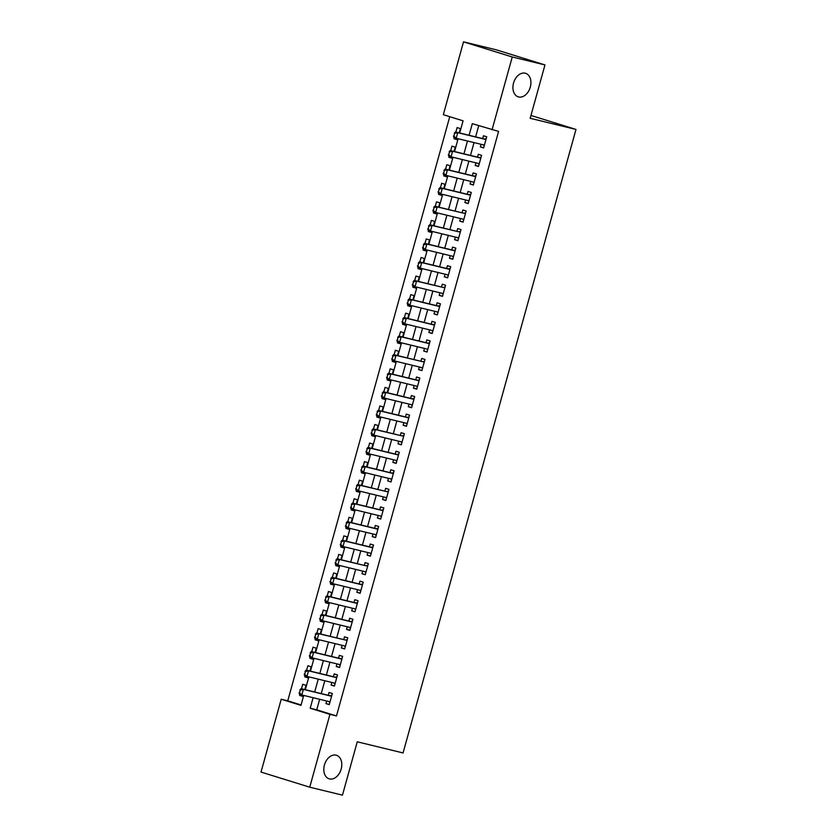 <?xml version="1.0" encoding="UTF-8"?>
<svg xmlns="http://www.w3.org/2000/svg" width="837" height="837" viewBox="0 0 837 837"><rect width="100%" height="100%" fill="white"/><g stroke="black" fill="none" stroke-linecap="round" stroke-linejoin="round"><path stroke-width="1.26" d="M518.626 96.956A12.335 8.611 -72.8 0 1 518.26 96.851A12.335 8.611 -72.8 0 1 513.615 82.779A12.335 8.611 -72.8 0 1 525.217 73.206A12.335 8.611 -72.8 0 1 525.573 73.3A12.335 8.611 -72.8 0 1 530.219 87.372A12.335 8.611 -72.8 0 1 518.626 96.956M329.496 778.923A12.335 8.611 -72.8 0 1 329.14 778.828A12.335 8.611 -72.8 0 1 324.494 764.756A12.335 8.611 -72.8 0 1 336.087 755.173A12.335 8.611 -72.8 0 1 336.453 755.267A12.335 8.611 -72.8 0 1 341.098 769.339A12.335 8.611 -72.8 0 1 329.496 778.923M459.701 132.999L463.081 120.821L443.328 114.69L463.52 41.85L496.247 49.812L544.971 64.93L530.177 118.289L575.982 129.432L403.068 752.944L357.263 741.802L342.459 795.15L309.742 787.188L261.018 772.07L281.222 699.23L300.975 705.361L303.726 695.421M449.751 116.678L287.761 700.82L281.222 699.23M481.076 144.299L480.354 146.904L483.64 147.929L486.726 136.787L483.441 135.772L482.656 138.586M475.929 162.859L475.207 165.464L478.492 166.479L481.589 155.347L478.293 154.322L477.508 157.136M470.781 181.409L470.059 184.014L473.355 185.04L476.441 173.908L473.146 172.882L472.371 175.697M465.634 199.97L464.912 202.575L468.207 203.6L471.294 192.458L467.998 191.443L467.224 194.257M460.486 218.53L459.764 221.135L463.06 222.15L466.146 211.018L462.851 209.993L462.076 212.807M455.338 237.08L454.617 239.685L457.912 240.711L460.999 229.579L457.703 228.553L456.929 231.368M450.191 255.641L449.469 258.246L452.765 259.271L455.851 248.129L452.566 247.114L451.781 249.918M445.054 274.201L444.332 276.806L447.617 277.821L450.704 266.689L447.418 265.664L446.634 268.478M439.906 292.751L439.184 295.356L442.47 296.382L445.556 285.25L442.271 284.224L441.486 287.039M434.759 311.312L434.037 313.917L437.322 314.942L440.419 303.8L437.123 302.785L436.339 305.589M429.611 329.872L428.889 332.477L432.185 333.492L435.271 322.36L431.976 321.335L431.191 324.149M424.464 348.422L423.742 351.027L427.037 352.053L430.124 340.921L426.828 339.895L426.054 342.71M419.316 366.983L418.594 369.588L421.89 370.613L424.976 359.471L421.681 358.456L420.906 361.26M414.169 385.533L413.447 388.148L416.742 389.163L419.829 378.031L416.533 377.006L415.759 379.82M409.021 404.093L408.299 406.698L411.595 407.724L414.681 396.592L411.385 395.566L410.611 398.381M403.884 422.654L403.152 425.259L406.447 426.284L409.534 415.142L406.248 414.127L405.464 416.931M398.736 441.204L398.014 443.809L401.3 444.834L404.386 433.702L401.101 432.677L400.316 435.491M393.589 459.764L392.867 462.369L396.152 463.395L399.249 452.262L395.953 451.237L395.169 454.052M388.441 478.325L387.719 480.93L391.015 481.945L394.101 470.812L390.806 469.798L390.021 472.602M383.294 496.875L382.572 499.48L385.867 500.505L388.954 489.373L385.658 488.348L384.884 491.162M378.146 515.435L377.424 518.04L380.72 519.066L383.806 507.933L380.511 506.908L379.736 509.723M372.999 533.996L372.277 536.601L375.572 537.616L378.659 526.483L375.363 525.469L374.589 528.273M367.851 552.546L367.129 555.151L370.425 556.176L373.511 545.044L370.216 544.019L369.441 546.833M362.714 571.106L361.982 573.711L365.277 574.737L368.364 563.604L365.078 562.579L364.294 565.393M357.566 589.666L356.844 592.272L360.13 593.287L363.216 582.154L359.931 581.14L359.146 583.944M352.419 608.217L351.697 610.822L354.982 611.847L358.069 600.715L354.783 599.69L353.999 602.504M347.271 626.777L346.549 629.382L349.835 630.407L352.932 619.275L349.636 618.25L348.851 621.064M342.124 645.337L341.402 647.943L344.698 648.957L347.784 637.825L344.488 636.811L343.714 639.614M336.976 663.887L336.254 666.493L339.55 667.518L342.636 656.386L339.341 655.361L338.567 658.175M331.829 682.448L331.107 685.053L334.402 686.078L337.489 674.946L334.193 673.921L333.419 676.735M302.973 696.248L299.625 695.432L299.918 694.365M304.825 689.583L306.007 685.325L302.712 684.3L301.477 688.767M308.121 677.688L304.773 676.882L305.066 675.815M309.972 671.033L311.155 666.765L307.859 665.739L306.614 670.217M313.268 659.137L309.92 658.321L310.213 657.254M315.11 652.473L316.292 648.204L313.007 647.189L311.762 651.657M318.416 640.577L315.068 639.761L315.361 638.694M320.257 633.912L321.439 629.654L318.154 628.629L316.909 633.096M323.563 622.017L320.205 621.211L320.508 620.144M325.405 615.362L326.587 611.094L323.302 610.068L322.057 614.546M328.7 603.467L325.352 602.65L325.656 601.583M330.552 596.802L331.734 592.533L328.439 591.518L327.204 595.986M333.848 584.906L330.5 584.09L330.793 583.023M335.7 578.241L336.882 573.983L333.586 572.958L332.352 577.425M338.995 566.346L335.647 565.54L335.94 564.473M340.847 559.691L342.03 555.423L338.734 554.397L337.499 558.875M344.143 547.796L340.795 546.979L341.088 545.912M345.995 541.131L347.177 536.862L343.881 535.847L342.647 540.315M349.291 529.235L345.943 528.419L346.236 527.352M351.142 522.57L352.325 518.312L349.029 517.287L347.784 521.754M354.438 510.675L351.09 509.869L351.383 508.802M356.28 504.02L357.472 499.752L354.177 498.726L352.932 503.204M359.586 492.125L356.238 491.309L356.531 490.241M361.427 485.46L362.609 481.191L359.324 480.176L358.079 484.644M364.733 473.564L361.375 472.748L361.678 471.681M366.575 466.9L367.757 462.641L364.472 461.616L363.227 466.083M369.881 455.014L366.522 454.198L366.826 453.131M371.722 448.35L372.904 444.081L369.609 443.055L368.374 447.533M375.018 436.454L371.67 435.638L371.963 434.57M376.87 429.789L378.052 425.52L374.756 424.505L373.522 428.973M380.165 417.893L376.817 417.077L377.11 416.01M382.017 411.229L383.2 406.97L379.904 405.945L378.669 410.423M385.313 399.343L381.965 398.527L382.258 397.46M387.165 392.679L388.347 388.41L385.051 387.385L383.817 391.862M390.46 380.783L387.112 379.967L387.405 378.899M392.312 374.118L393.495 369.849L390.199 368.835L388.954 373.302M395.608 362.222L392.26 361.406L392.553 360.339M397.46 355.558L398.642 351.299L395.346 350.274L394.101 354.752M400.756 343.672L397.408 342.856L397.701 341.789M402.597 337.008L403.779 332.739L400.494 331.714L399.249 336.192M405.903 325.112L402.555 324.296L402.848 323.228M407.745 318.447L408.927 314.178L405.642 313.164L404.397 317.631M411.051 306.551L407.692 305.735L407.996 304.668M412.892 299.887L414.074 295.628L410.789 294.603L409.544 299.081M416.188 288.001L412.84 287.185L413.143 286.118M418.04 281.337L419.222 277.068L415.926 276.043L414.692 280.521M421.335 269.441L417.987 268.625L418.28 267.558M423.187 262.776L424.369 258.518L421.074 257.493L419.839 261.96M426.483 250.88L423.135 250.064L423.428 248.997M428.335 244.216L429.517 239.957L426.221 238.932L424.987 243.41M431.63 232.33L428.282 231.514L428.575 230.447M433.482 225.666L434.665 221.397L431.369 220.382L430.134 224.85M436.778 213.77L433.43 212.954L433.723 211.887M438.63 207.105L439.812 202.847L436.516 201.822L435.271 206.289M441.926 195.209L438.578 194.393L438.87 193.326M443.767 188.545L444.949 184.286L441.664 183.261L440.419 187.739M447.073 176.659L443.725 175.843L444.018 174.776M448.914 169.995L450.097 165.726L446.812 164.711L445.566 169.179M452.221 158.099L448.862 157.283L449.166 156.216M454.062 151.434L455.244 147.176L451.959 146.151L450.714 150.618M287.761 700.82L301.079 704.953M299.625 695.432L302.921 696.457L303.235 695.306M304.773 676.882L308.058 677.897L308.382 676.746M309.92 658.321L313.205 659.347L313.53 658.185M315.068 639.761L318.353 640.786L318.677 639.635M320.205 621.211L323.5 622.226L323.825 621.075M325.352 602.65L328.648 603.676L328.972 602.514M330.5 584.09L333.796 585.115L334.109 583.964M335.647 565.54L338.943 566.555L339.257 565.404M340.795 546.979L344.091 548.005L344.405 546.843M345.943 528.419L349.228 529.444L349.552 528.293M351.09 509.869L354.375 510.884L354.7 509.733M356.238 491.309L359.523 492.334L359.847 491.173M361.375 472.748L364.67 473.773L364.995 472.623M366.522 454.198L369.818 455.213L370.142 454.062M371.67 435.638L374.966 436.663L375.279 435.502M376.817 417.077L380.113 418.102L380.427 416.952M381.965 398.527L385.261 399.542L385.575 398.391M387.112 379.967L390.408 380.992L390.722 379.831M392.26 361.406L395.545 362.431L395.87 361.281M397.408 342.856L400.693 343.871L401.017 342.72M402.555 324.296L405.84 325.321L406.165 324.16M407.692 305.735L410.988 306.76L411.312 305.61M412.84 287.185L416.135 288.2L416.46 287.049M417.987 268.625L421.283 269.65L421.597 268.489M423.135 250.064L426.431 251.09L426.744 249.939M428.282 231.514L431.578 232.529L431.892 231.378M433.43 212.954L436.715 213.979L437.04 212.818M438.578 194.393L441.863 195.419L442.187 194.268M443.725 175.843L447.01 176.858L447.335 175.707M448.862 157.283L452.158 158.308L452.482 157.147M454.313 137.666L454.01 138.722L457.305 139.748L457.63 138.597M459.21 132.874L460.392 128.616L457.096 127.59L455.862 132.068M319.65 699.293L316.731 709.818L336.484 715.949L498.59 131.409L472.298 123.677L469.076 135.28M478.733 125.676L475.625 136.87M474.035 142.583L470.478 155.431M468.898 161.143L465.33 173.981M463.75 179.704L460.183 192.541M458.603 198.254L455.035 211.102M453.455 216.814L449.898 229.652M448.308 235.375L444.75 248.212M443.16 253.925L439.603 266.773M438.013 272.485L434.455 285.323M432.865 291.046L429.308 303.883M427.717 309.596L424.16 322.444M422.58 328.156L419.013 340.994M417.433 346.717L413.865 359.554M412.285 365.267L408.718 378.115M407.138 383.827L403.58 396.665M401.99 402.388L398.433 415.225M396.843 420.938L393.285 433.786M391.695 439.498L388.138 452.336M386.548 458.059L382.99 470.896M381.41 476.609L377.843 489.457M376.263 495.169L372.695 508.007M371.115 513.73L367.548 526.567M365.968 532.28L362.411 545.128M360.82 550.84L357.263 563.678M355.673 569.401L352.115 582.238M350.525 587.951L346.968 600.799M345.378 606.511L341.82 619.349M340.24 625.072L336.673 637.909M335.093 643.622L331.525 656.47M329.945 662.182L326.378 675.02M324.798 680.743L321.241 693.58M326.681 701.008L325.959 703.614L329.255 704.628L332.341 693.496L329.046 692.481L328.271 695.285M575.982 129.432L530.961 115.454M544.971 64.93L512.254 56.979L492.051 129.808M463.52 41.85L512.254 56.979M336.484 715.949L329.945 714.359L309.742 787.188M313.111 697.702L310.192 708.228L329.945 714.359M467.496 140.993L463.939 153.841M462.348 159.553L458.791 172.391M457.201 178.114L453.644 190.951M452.053 196.664L448.496 209.512M446.906 215.224L443.348 228.062M441.769 233.785L438.201 246.622M436.621 252.335L433.053 265.183M431.473 270.895L427.906 283.733M426.326 289.456L422.769 302.293M421.178 308.006L417.621 320.843M416.031 326.566L412.474 339.403M410.883 345.126L407.326 357.964M405.736 363.676L402.178 376.514M400.588 382.237L397.031 395.074M395.451 400.797L391.883 413.635M390.304 419.347L386.736 432.185M385.156 437.908L381.588 450.745M380.008 456.468L376.451 469.306M374.861 475.018L371.304 487.856M369.713 493.579L366.156 506.416M364.566 512.129L361.009 524.977M359.418 530.689L355.861 543.527M354.281 549.25L350.713 562.087M349.134 567.8L345.566 580.648M343.986 586.36L340.418 599.198M338.839 604.921L335.281 617.758M333.691 623.471L330.134 636.319M328.543 642.031L324.986 654.869M323.396 660.592L319.839 673.429M318.248 679.142L314.691 691.99M305.317 689.709L308.874 676.861M310.454 671.148L314.021 658.311M315.601 652.588L319.169 639.75M320.749 634.038L324.317 621.19M325.896 615.477L329.454 602.64M331.044 596.917L334.601 584.08M336.192 578.367L339.749 565.519M341.339 559.807L344.896 546.969M346.487 541.246L350.044 528.409M351.624 522.696L355.191 509.848M356.771 504.136L360.339 491.298M361.919 485.575L365.487 472.738M367.066 467.025L370.624 454.177M372.214 448.465L375.771 435.627M377.361 429.904L380.919 417.067M382.509 411.354L386.066 398.506M387.657 392.794L391.214 379.956M392.804 374.233L396.361 361.396M397.941 355.683L401.509 342.835M403.089 337.123L406.656 324.285M408.236 318.562L411.804 305.725M413.384 300.012L416.941 287.175M418.531 281.452L422.089 268.614M423.679 262.891L427.236 250.054M428.826 244.341L432.384 231.504M433.974 225.781L437.531 212.943M439.111 207.22L442.679 194.383M444.259 188.67L447.826 175.833M449.406 170.11L452.974 157.272M454.554 151.56L458.111 138.712M316.731 709.818L310.192 708.228M329.307 704.43L325.959 703.614M457.358 139.538L454.01 138.722M334.455 685.869L331.107 685.053M339.602 667.309L336.254 666.493M344.75 648.759L341.402 647.943M349.897 630.198L346.549 629.382M355.045 611.638L351.697 610.822M360.192 593.088L356.844 592.272M365.34 574.527L361.982 573.711M370.477 555.967L367.129 555.151M375.625 537.417L372.277 536.601M380.772 518.856L377.424 518.04M385.92 500.296L382.572 499.48M391.067 481.746L387.719 480.93M396.215 463.185L392.867 462.369M401.362 444.625L398.014 443.809M406.51 426.075L403.152 425.259M411.658 407.514L408.299 406.698M416.795 388.954L413.447 388.148M421.942 370.404L418.594 369.588M427.09 351.843L423.742 351.027M432.237 333.283L428.889 332.477M437.385 314.733L434.037 313.917M442.532 296.172L439.184 295.356M447.68 277.612L444.332 276.806M452.827 259.062L449.469 258.246M457.965 240.501L454.617 239.685M463.112 221.941L459.764 221.135M468.26 203.391L464.912 202.575M473.407 184.831L470.059 184.014M478.555 166.27L475.207 165.464M483.702 147.72L480.354 146.904M300.284 690.065L299.52 692.848L300.284 690.065L303.36 689.395L300.996 688.652L329.788 695.662A1.925 1.35 107.2 0 0 330.207 695.673L331.829 695.369M329.6 701.72L301.822 694.961L303.36 689.395L331.578 696.258M299.52 692.848L301.822 694.961L299.447 694.218L299.123 692.722M329.872 702.41L328.732 701.5M300.996 688.652L299.897 689.939M305.432 671.504L304.658 674.287L305.432 671.504L308.508 670.835L306.143 670.102L334.936 677.102A1.925 1.35 107.2 0 0 335.355 677.112L336.966 676.809M335.177 683.264L306.97 676.401L308.508 670.835L336.725 677.698M304.658 674.287L306.97 676.401L304.595 675.668L304.27 674.162M335.02 683.85L333.879 682.95M306.143 670.102L305.034 671.379M310.579 652.944L309.805 655.737L310.579 652.944L313.655 652.274L311.28 651.542L340.084 658.541A1.925 1.35 107.2 0 0 340.502 658.552L342.113 658.259M340.324 664.704L312.107 657.84L313.655 652.274L341.873 659.137M309.805 655.737L312.107 657.84L309.742 657.108L309.418 655.612M340.167 665.289L339.027 664.39M311.28 651.542L310.182 652.829M315.727 634.394L314.953 637.177L315.727 634.394L318.803 633.724L316.428 632.981L345.221 639.991A1.925 1.35 107.2 0 0 345.65 640.002L347.261 639.698M345.043 646.049L317.254 639.29L318.803 633.724L345.221 639.991M314.953 637.177L317.254 639.29L314.89 638.547L314.555 637.051M345.315 646.739L344.174 645.829M316.428 632.981L315.329 634.268M320.874 615.833L320.1 618.616L320.874 615.833L323.95 615.164L321.575 614.431L350.368 621.431A1.925 1.35 107.2 0 0 350.797 621.441L352.408 621.138M350.619 627.593L322.402 620.73L323.95 615.164L352.168 622.027M320.1 618.616L322.402 620.73L320.037 619.997L319.703 618.491M350.462 628.179L349.322 627.279M321.575 614.431L320.477 615.708M326.022 597.273L325.248 600.066L326.022 597.273L329.098 596.603L326.723 595.871L355.516 602.87A1.925 1.35 107.2 0 0 355.934 602.881L357.556 602.588M355.767 609.033L327.549 602.169L329.098 596.603L357.305 603.467M325.248 600.066L327.549 602.169L325.185 601.437L324.85 599.941M355.599 609.618L354.469 608.719M326.723 595.871L325.624 597.158M331.17 578.723L330.395 581.506L331.17 578.723L334.245 578.053L331.87 577.31L360.663 584.32A1.925 1.35 107.2 0 0 361.082 584.331L362.703 584.027M360.475 590.378L332.697 583.619L334.245 578.053L362.452 584.917M330.395 581.506L332.697 583.619L330.322 582.876L329.998 581.38M360.747 591.068L359.617 590.158M331.87 577.31L330.772 578.597M336.307 560.162L335.543 562.945L336.307 560.162L339.383 559.493L337.018 558.76L365.811 565.76A1.925 1.35 107.2 0 0 366.229 565.77L367.851 565.467M366.062 571.922L337.845 565.059L339.383 559.493L365.811 565.76M335.543 562.945L337.845 565.059L335.47 564.326L335.145 562.82M365.895 572.508L364.754 571.608M337.018 558.76L335.919 560.037M341.454 541.602L340.69 544.395L341.454 541.602L344.53 540.932L342.166 540.2L370.958 547.199A1.925 1.35 107.2 0 0 371.377 547.21L372.999 546.917M371.209 553.362L342.992 546.498L344.53 540.932L372.747 547.796M340.69 544.395L342.992 546.498L340.617 545.766L340.293 544.27M371.042 553.948L369.902 553.048M342.166 540.2L341.067 541.487M346.602 523.052L345.827 525.835L346.602 523.052L349.678 522.382L347.313 521.639L376.106 528.649A1.925 1.35 107.2 0 0 376.524 528.66L378.136 528.356M376.347 534.812L348.14 527.948L349.678 522.382L377.895 529.246M345.827 525.835L348.14 527.948L345.765 527.205L345.44 525.709M376.19 535.398L375.049 534.487M347.313 521.639L346.204 522.926M351.749 504.491L350.975 507.274L351.749 504.491L354.825 503.822L352.45 503.089L381.253 510.089A1.925 1.35 107.2 0 0 381.672 510.099L383.283 509.796M381.065 516.147L353.277 509.388L354.825 503.822L383.043 510.685M350.975 507.274L353.277 509.388L350.912 508.655L350.588 507.149M381.337 516.837L380.197 515.937M352.45 503.089L351.352 504.366M356.897 485.941L356.123 488.724L356.897 485.941L359.973 485.261L357.598 484.529L386.391 491.528A1.925 1.35 107.2 0 0 386.82 491.539L388.431 491.246M386.213 497.586L358.424 490.827L359.973 485.261L386.391 491.528M356.123 488.724L358.424 490.827L356.06 490.095L355.725 488.599M386.485 498.277L385.344 497.377M357.598 484.529L356.499 485.816M362.044 467.381L361.27 470.164L362.044 467.381L365.12 466.711L362.745 465.968L391.538 472.978A1.925 1.35 107.2 0 0 391.967 472.989L393.578 472.685M391.789 479.141L363.572 472.277L365.12 466.711L393.338 473.575M361.27 470.164L363.572 472.277L361.207 471.534L360.873 470.038M391.632 479.727L390.492 478.816M362.745 465.968L361.647 467.255M367.192 448.82L366.418 451.603L367.192 448.82L370.268 448.151L367.893 447.418L396.686 454.418A1.925 1.35 107.2 0 0 397.104 454.428L398.726 454.125M396.937 460.58L368.719 453.717L370.268 448.151L398.485 455.014M366.418 451.603L368.719 453.717L366.355 452.984L366.02 451.488M396.769 461.166L395.639 460.266M367.893 447.418L366.794 448.695M372.339 430.27L371.565 433.053L372.339 430.27L375.415 429.59L373.04 428.858L401.833 435.857A1.925 1.35 107.2 0 0 402.252 435.868L403.873 435.575M401.645 441.915L373.867 435.156L375.415 429.59L401.833 435.857M371.565 433.053L373.867 435.156L371.492 434.424L371.168 432.928M401.917 442.606L400.787 441.706M373.04 428.858L371.942 430.145M377.487 411.71L376.713 414.493L377.487 411.71L380.553 411.04L378.188 410.297L406.981 417.307A1.925 1.35 107.2 0 0 407.399 417.318L409.021 417.014M407.232 423.47L379.015 416.606L380.553 411.04L408.77 417.904M376.713 414.493L379.015 416.606L376.64 415.863L376.315 414.367M407.064 424.056L405.935 423.145M378.188 410.297L377.089 411.584M382.624 393.149L381.86 395.932L382.624 393.149L385.7 392.48L383.336 391.747L412.128 398.747A1.925 1.35 107.2 0 0 412.547 398.757L414.169 398.454M412.379 404.909L384.162 398.046L385.7 392.48L413.917 399.343M381.86 395.932L384.162 398.046L381.787 397.313L381.463 395.817M412.212 405.495L411.072 404.595M383.336 391.747L382.237 393.024M387.772 374.599L386.997 377.382L387.772 374.599L390.848 373.919L388.483 373.187L417.276 380.186A1.925 1.35 107.2 0 0 417.694 380.197L419.306 379.904M417.517 386.349L389.31 379.485L390.848 373.919L419.065 380.783M386.997 377.382L389.31 379.485L386.935 378.753L386.61 377.257M417.36 386.935L416.219 386.035M388.483 373.187L387.385 374.474M392.919 356.039L392.145 358.822L392.919 356.039L395.995 355.369L393.631 354.626L422.423 361.636A1.925 1.35 107.2 0 0 422.842 361.647L424.453 361.343M422.235 367.694L394.457 360.935L395.995 355.369L422.423 361.636M392.145 358.822L394.457 360.935L392.082 360.192L391.758 358.696M422.507 368.385L421.367 367.474M393.631 354.626L392.522 355.913M398.067 337.478L397.293 340.261L398.067 337.478L401.143 336.809L398.768 336.076L427.561 343.076A1.925 1.35 107.2 0 0 427.989 343.086L429.601 342.783M427.812 349.238L399.594 342.375L401.143 336.809L429.36 343.672M397.293 340.261L399.594 342.375L397.23 341.642L396.895 340.146M427.655 349.824L426.514 348.924M398.768 336.076L397.669 337.353M403.214 318.928L402.44 321.711L403.214 318.928L406.29 318.248L403.915 317.516L432.708 324.515A1.925 1.35 107.2 0 0 433.137 324.526L434.748 324.233M432.959 330.678L404.742 323.814L406.29 318.248L434.508 325.112M402.44 321.711L404.742 323.814L402.377 323.082L402.042 321.586M432.802 331.264L431.662 330.364M403.915 317.516L402.817 318.803M408.362 300.368L407.588 303.151L408.362 300.368L411.438 299.698L409.063 298.955L437.856 305.965A1.925 1.35 107.2 0 0 438.274 305.976L439.896 305.672M437.667 312.023L409.889 305.264L411.438 299.698L439.655 306.562M407.588 303.151L409.889 305.264L407.525 304.522L407.19 303.025M437.939 312.714L436.809 311.814M409.063 298.955L407.964 300.242M413.509 281.807L412.735 284.59L413.509 281.807L416.585 281.138L414.21 280.405L443.003 287.405A1.925 1.35 107.2 0 0 443.422 287.415L445.043 287.112M442.815 293.463L415.037 286.704L416.585 281.138L443.003 287.405M412.735 284.59L415.037 286.704L412.662 285.972L412.338 284.475M443.087 294.153L441.957 293.253M414.21 280.405L413.112 281.692M418.657 263.257L417.883 266.04L418.657 263.257L421.722 262.577L419.358 261.845L448.151 268.844A1.925 1.35 107.2 0 0 448.569 268.855L450.191 268.562M448.402 275.007L420.184 268.143L421.722 262.577L449.94 269.441M417.883 266.04L420.184 268.143L417.809 267.411L417.485 265.915M448.234 275.593L447.104 274.693M419.358 261.845L418.259 263.132M423.794 244.697L423.03 247.48L423.794 244.697L426.87 244.027L424.505 243.285L453.298 250.294A1.925 1.35 107.2 0 0 453.717 250.305L455.338 250.001M453.549 256.457L425.332 249.593L426.87 244.027L455.087 250.891M423.03 247.48L425.332 249.593L422.957 248.851L422.633 247.354M453.382 257.043L452.242 256.143M424.505 243.285L423.407 244.571M428.942 226.136L428.178 228.919L428.942 226.136L432.018 225.467L429.653 224.734L458.446 231.734A1.925 1.35 107.2 0 0 458.864 231.744L460.486 231.441M458.257 237.792L430.48 231.033L432.018 225.467L458.446 231.734M428.178 228.919L430.48 231.033L428.105 230.301L427.78 228.804M458.53 238.482L457.389 237.582M429.653 224.734L428.554 226.021M434.089 207.586L433.315 210.369L434.089 207.586L437.165 206.906L434.801 206.174L463.593 213.173A1.925 1.35 107.2 0 0 464.012 213.184L465.623 212.891M463.405 219.231L435.627 212.483L437.165 206.906L463.593 213.173M433.315 210.369L435.627 212.483L433.252 211.74L432.928 210.244M463.677 219.922L462.537 219.022M434.801 206.174L433.692 207.461M439.237 189.026L438.462 191.809L439.237 189.026L442.313 188.356L439.938 187.614L468.741 194.623A1.925 1.35 107.2 0 0 469.159 194.634L470.771 194.33M468.982 200.786L440.764 193.922L442.313 188.356L470.53 195.22M438.462 191.809L440.764 193.922L438.4 193.19L438.075 191.683M468.825 201.372L467.684 200.472M439.938 187.614L438.839 188.9M444.384 170.466L443.61 173.249L444.384 170.466L447.46 169.796L445.085 169.064L473.878 176.063A1.925 1.35 107.2 0 0 474.307 176.073L475.918 175.77M474.129 182.225L445.912 175.362L447.46 169.796L475.678 176.659M443.61 173.249L445.912 175.362L443.547 174.63L443.212 173.133M473.972 182.811L472.832 181.911M445.085 169.064L443.987 170.35M449.532 151.915L448.758 154.699L449.532 151.915L452.608 151.235L450.233 150.503L479.026 157.502A1.925 1.35 107.2 0 0 479.455 157.513L481.066 157.22M478.837 163.56L451.059 156.812L452.608 151.235L480.825 158.099M448.758 154.699L451.059 156.812L448.695 156.069L448.36 154.573M479.12 164.251L477.979 163.351M450.233 150.503L449.134 151.79M454.679 133.355L453.905 136.138L454.679 133.355L457.755 132.685L455.38 131.943L484.173 138.952A1.925 1.35 107.2 0 0 484.592 138.963L486.213 138.66M483.985 145.01L456.207 138.251L457.755 132.685L485.962 139.549M453.905 136.138L456.207 138.251L453.842 137.519L453.508 136.012M484.257 145.701L483.127 144.801M455.38 131.943L454.282 133.229M331.619 696.102L330.207 695.673M331.588 696.217L329.788 695.662M336.767 677.551L335.355 677.112M336.736 677.656L334.936 677.102M341.914 658.991L340.502 658.552M341.883 659.106L340.084 658.541M347.062 640.431L345.65 640.002M352.21 621.881L350.797 621.441M352.178 621.985L350.368 621.431M357.347 603.32L355.934 602.881M357.315 603.435L355.516 602.87M362.494 584.76L361.082 584.331M362.463 584.875L360.663 584.32M367.642 566.21L366.229 565.77M372.789 547.649L371.377 547.21M372.758 547.764L370.958 547.199M377.937 529.089L376.524 528.66M377.905 529.204L376.106 528.649M383.084 510.539L381.672 510.099M383.053 510.643L381.253 510.089M388.232 491.978L386.82 491.539M393.38 473.418L391.967 472.989M393.348 473.533L391.538 472.978M398.517 454.868L397.104 454.428M398.485 454.972L396.686 454.418M403.664 436.307L402.252 435.868M408.812 417.747L407.399 417.318M408.78 417.862L406.981 417.307M413.959 399.197L412.547 398.757M413.928 399.312L412.128 398.747M419.107 380.636L417.694 380.197M419.075 380.751L417.276 380.186M424.254 362.076L422.842 361.647M429.402 343.526L427.989 343.086M429.371 343.641L427.561 343.076M434.549 324.965L433.137 324.526M434.518 325.08L432.708 324.515M439.687 306.415L438.274 305.976M439.666 306.52L437.856 305.965M444.834 287.855L443.422 287.415M449.982 269.294L448.569 268.855M449.95 269.409L448.151 268.844M455.129 250.744L453.717 250.305M455.098 250.849L453.298 250.294M460.277 232.184L458.864 231.744M465.424 213.623L464.012 213.184M470.572 195.073L469.159 194.634M470.54 195.178L468.741 194.623M475.719 176.513L474.307 176.073M475.688 176.628L473.878 176.063M480.867 157.952L479.455 157.513M480.836 158.067L479.026 157.502M486.004 139.402L484.592 138.963M485.973 139.507L484.173 138.952"/></g></svg>
